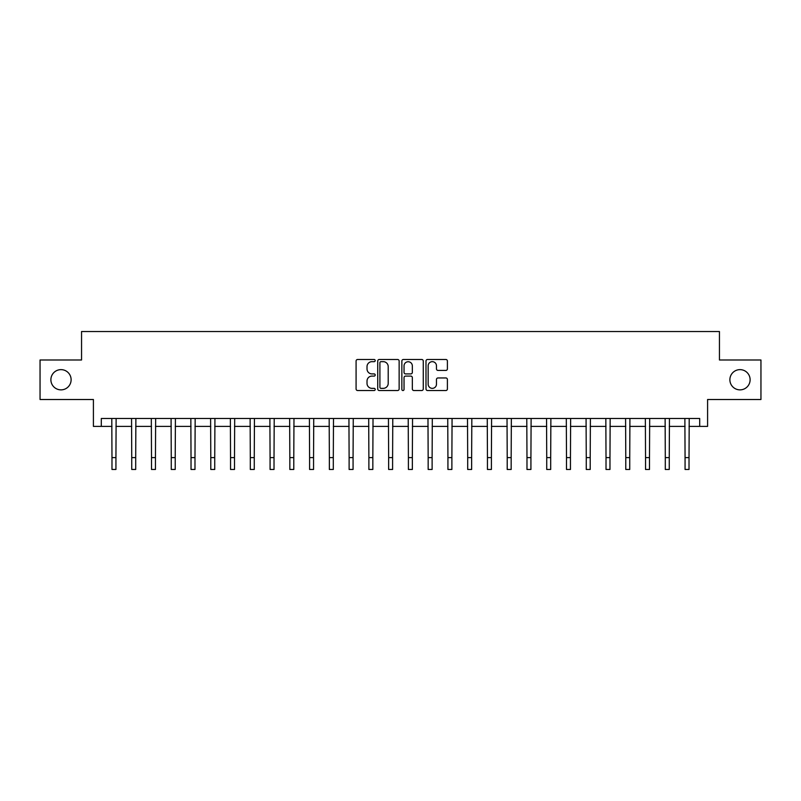 <?xml version="1.0" encoding="UTF-8"?>
<svg xmlns="http://www.w3.org/2000/svg" width="801" height="801" viewBox="0 0 801 801"><rect width="100%" height="100%" fill="white"/><g stroke="black" fill="none" stroke-linecap="round" stroke-linejoin="round"><path stroke-width="1.2" d="M375.208 360.58A1.081 1.081 0 0 0 374.117 359.489L357.636 359.489A1.552 1.552 0 0 0 356.085 361.041L356.085 388.976A1.552 1.552 0 0 0 357.636 390.528L374.117 390.528A1.081 1.081 0 0 0 375.208 389.436A1.081 1.081 0 0 0 374.117 388.355L371.984 388.355A4.966 4.966 0 0 1 367.018 383.389L367.018 381.056A4.966 4.966 0 0 1 371.984 376.09L374.117 376.09A1.081 1.081 0 0 0 375.208 375.008A1.081 1.081 0 0 0 374.117 373.917L371.984 373.917A4.966 4.966 0 0 1 367.018 368.961L367.018 366.628A4.966 4.966 0 0 1 371.984 361.662L374.117 361.662A1.081 1.081 0 0 0 375.208 360.58M729.881 379.754A10.123 10.123 0 0 0 740.004 389.867A10.123 10.123 0 0 0 750.116 379.754A10.123 10.123 0 0 0 740.004 369.631A10.123 10.123 0 0 0 729.881 379.754M50.884 379.754A10.123 10.123 0 0 0 60.996 389.867A10.123 10.123 0 0 0 71.119 379.754A10.123 10.123 0 0 0 60.996 369.631A10.123 10.123 0 0 0 50.884 379.754M445.847 370.432A1.552 1.552 0 0 0 447.399 368.881L447.399 361.041A1.552 1.552 0 0 0 445.847 359.489L427.544 359.489A1.552 1.552 0 0 0 425.992 361.041L425.992 388.976A1.552 1.552 0 0 0 427.544 390.528L445.847 390.528A1.552 1.552 0 0 0 447.399 388.976L447.399 379.504A1.552 1.552 0 0 0 445.847 377.952L438.017 377.952A1.552 1.552 0 0 0 436.465 379.504L436.465 384.2A4.155 4.155 0 0 1 432.31 388.355A4.155 4.155 0 0 1 428.165 384.2L428.165 365.817A4.155 4.155 0 0 1 432.31 361.662A4.155 4.155 0 0 1 436.465 365.817L436.465 368.881A1.552 1.552 0 0 0 438.017 370.432L445.847 370.432M101.306 426.392L101.306 418.482L699.694 418.482L699.694 426.392L707.593 426.392L707.593 399.509L760.95 399.509L760.95 359.989L719.448 359.989L719.448 331.534L81.552 331.534L81.552 359.989L40.05 359.989L40.05 399.509L93.407 399.509L93.407 426.392L111.98 426.392M399.138 361.041A1.552 1.552 0 0 0 397.586 359.489L379.284 359.489A1.552 1.552 0 0 0 377.732 361.041L377.732 388.976A1.552 1.552 0 0 0 379.284 390.528L397.586 390.528A1.552 1.552 0 0 0 399.138 388.976L399.138 361.041M403.414 359.489L421.716 359.489A1.552 1.552 0 0 1 423.268 361.041L423.268 388.976A1.552 1.552 0 0 1 421.716 390.528L413.887 390.528A1.552 1.552 0 0 1 412.335 388.976L412.335 377.641A1.552 1.552 0 0 0 410.783 376.09L405.586 376.09A1.552 1.552 0 0 0 404.034 377.641L404.034 389.436A1.081 1.081 0 0 1 402.943 390.528A1.081 1.081 0 0 1 401.862 389.436L401.862 361.041A1.552 1.552 0 0 1 403.414 359.489M115.935 426.392L131.744 426.392M135.699 426.392L151.509 426.392M155.454 426.392L171.264 426.392M175.219 426.392L191.028 426.392M194.983 426.392L210.793 426.392M214.738 426.392L230.548 426.392M234.503 426.392L250.312 426.392M254.267 426.392L270.077 426.392M274.022 426.392L289.832 426.392M293.787 426.392L309.597 426.392M313.551 426.392L329.361 426.392M333.306 426.392L349.116 426.392M353.071 426.392L368.881 426.392M372.835 426.392L388.645 426.392M392.6 426.392L408.4 426.392M412.355 426.392L428.165 426.392M432.119 426.392L447.929 426.392M451.884 426.392L467.694 426.392M471.639 426.392L487.449 426.392M491.403 426.392L507.213 426.392M511.168 426.392L526.978 426.392M530.923 426.392L546.733 426.392M550.688 426.392L566.497 426.392M570.452 426.392L586.262 426.392M590.207 426.392L606.017 426.392M609.972 426.392L625.781 426.392M629.736 426.392L645.546 426.392M649.491 426.392L665.301 426.392M669.256 426.392L685.065 426.392M689.02 426.392L699.694 426.392M380.986 361.662A1.081 1.081 0 0 0 379.904 362.753L379.904 387.263A1.081 1.081 0 0 0 380.986 388.355L383.238 388.355A4.966 4.966 0 0 0 388.205 383.389L388.205 366.628A4.966 4.966 0 0 0 383.238 361.662L380.986 361.662M412.335 365.887A4.155 4.155 0 0 0 408.18 361.742A4.155 4.155 0 0 0 404.034 365.887L404.034 372.365A1.552 1.552 0 0 0 405.586 373.917L410.783 373.917A1.552 1.552 0 0 0 412.335 372.365L412.335 365.887M111.79 418.482L111.98 457.611L115.935 457.611L116.125 418.482M111.98 457.611L111.98 469.466L115.935 469.466L115.935 457.611M131.554 418.482L131.744 457.611L135.699 457.611L135.88 418.482M131.744 457.611L131.744 469.466L135.699 469.466L135.699 457.611M151.319 418.482L151.509 457.611L155.454 457.611L155.644 418.482M151.509 457.611L151.509 469.466L155.454 469.466L155.454 457.611M171.084 418.482L171.264 457.611L175.219 457.611L175.409 418.482M171.264 457.611L171.264 469.466L175.219 469.466L175.219 457.611M190.838 418.482L191.028 457.611L194.983 457.611L195.164 418.482M191.028 457.611L191.028 469.466L194.983 469.466L194.983 457.611M210.603 418.482L210.793 457.611L214.738 457.611L214.928 418.482M210.793 457.611L210.793 469.466L214.738 469.466L214.738 457.611M230.368 418.482L230.548 457.611L234.503 457.611L234.693 418.482M230.548 457.611L230.548 469.466L234.503 469.466L234.503 457.611M250.122 418.482L250.312 457.611L254.267 457.611L254.448 418.482M250.312 457.611L250.312 469.466L254.267 469.466L254.267 457.611M269.887 418.482L270.077 457.611L274.022 457.611L274.212 418.482M270.077 457.611L270.077 469.466L274.022 469.466L274.022 457.611M289.652 418.482L289.832 457.611L293.787 457.611L293.977 418.482M289.832 457.611L289.832 469.466L293.787 469.466L293.787 457.611M309.406 418.482L309.597 457.611L313.551 457.611L313.742 418.482M309.597 457.611L309.597 469.466L313.551 469.466L313.551 457.611M329.171 418.482L329.361 457.611L333.306 457.611L333.496 418.482M329.361 457.611L329.361 469.466L333.306 469.466L333.306 457.611M348.936 418.482L349.116 457.611L353.071 457.611L353.261 418.482M349.116 457.611L349.116 469.466L353.071 469.466L353.071 457.611M368.69 418.482L368.881 457.611L372.835 457.611L373.026 418.482M368.881 457.611L368.881 469.466L372.835 469.466L372.835 457.611M388.455 418.482L388.645 457.611L392.6 457.611L392.78 418.482M388.645 457.611L388.645 469.466L392.6 469.466L392.6 457.611M408.22 418.482L408.4 457.611L412.355 457.611L412.545 418.482M408.4 457.611L408.4 469.466L412.355 469.466L412.355 457.611M427.974 418.482L428.165 457.611L432.119 457.611L432.31 418.482M428.165 457.611L428.165 469.466L432.119 469.466L432.119 457.611M447.739 418.482L447.929 457.611L451.884 457.611L452.064 418.482M447.929 457.611L447.929 469.466L451.884 469.466L451.884 457.611M467.504 418.482L467.694 457.611L471.639 457.611L471.829 418.482M467.694 457.611L467.694 469.466L471.639 469.466L471.639 457.611M487.258 418.482L487.449 457.611L491.403 457.611L491.594 418.482M487.449 457.611L487.449 469.466L491.403 469.466L491.403 457.611M507.023 418.482L507.213 457.611L511.168 457.611L511.348 418.482M507.213 457.611L507.213 469.466L511.168 469.466L511.168 457.611M526.788 418.482L526.978 457.611L530.923 457.611L531.113 418.482M526.978 457.611L526.978 469.466L530.923 469.466L530.923 457.611M546.552 418.482L546.733 457.611L550.688 457.611L550.878 418.482M546.733 457.611L546.733 469.466L550.688 469.466L550.688 457.611M566.307 418.482L566.497 457.611L570.452 457.611L570.632 418.482M566.497 457.611L566.497 469.466L570.452 469.466L570.452 457.611M586.072 418.482L586.262 457.611L590.207 457.611L590.397 418.482M586.262 457.611L586.262 469.466L590.207 469.466L590.207 457.611M605.836 418.482L606.017 457.611L609.972 457.611L610.162 418.482M606.017 457.611L606.017 469.466L609.972 469.466L609.972 457.611M625.591 418.482L625.781 457.611L629.736 457.611L629.916 418.482M625.781 457.611L625.781 469.466L629.736 469.466L629.736 457.611M645.356 418.482L645.546 457.611L649.491 457.611L649.681 418.482M645.546 457.611L645.546 469.466L649.491 469.466L649.491 457.611M665.12 418.482L665.301 457.611L669.256 457.611L669.446 418.482M665.301 457.611L665.301 469.466L669.256 469.466L669.256 457.611M684.875 418.482L685.065 457.611L689.02 457.611L689.21 418.482M685.065 457.611L685.065 469.466L689.02 469.466L689.02 457.611"/></g></svg>

